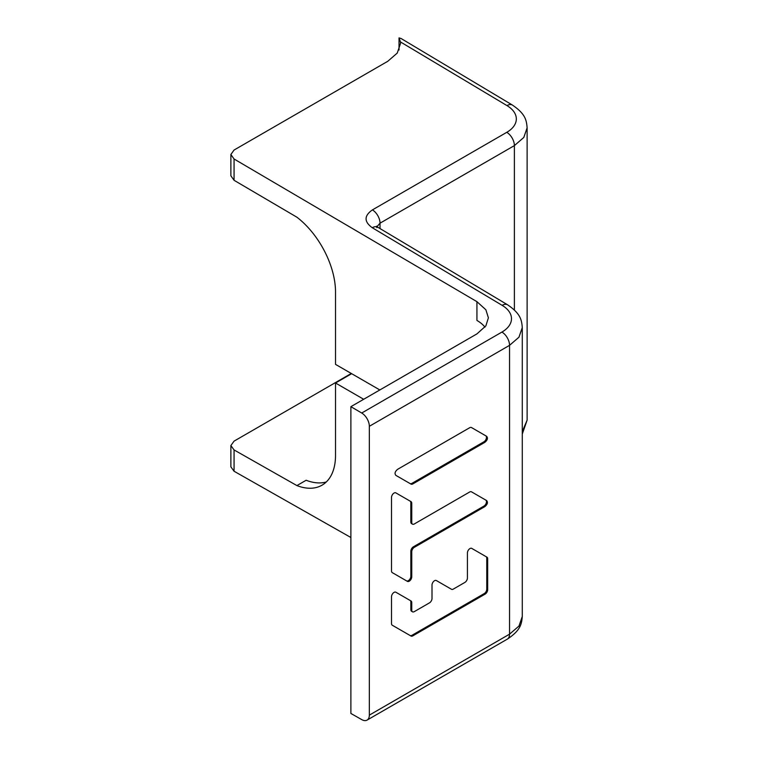 <?xml version="1.0" encoding="UTF-8"?>
<svg xmlns="http://www.w3.org/2000/svg" width="758" height="758" viewBox="0 0 758 758"><rect width="100%" height="100%" fill="white"/><g stroke="black" fill="none" stroke-linecap="round" stroke-linejoin="round"><path stroke-width="1.14" d="M369.336 426.299L369.336 715.126A10.868 6.272 60 0 1 367.08 720.1A10.868 6.272 60 0 1 361.718 719.598L350.888 713.458L350.888 406.667L361.718 413.025A10.868 6.272 60 0 1 369.336 426.299L509.547 345.345A10.868 6.272 -120 0 0 501.929 332.07L361.718 413.025M469.685 427.72L397.628 469.316C394.994 471.523 394.397 473.532 395.837 475.342L411.016 484.106A3.582 2.066 120 0 0 412.807 483.926L484.864 442.321C487.498 440.114 488.095 438.105 486.655 436.305L471.476 427.54A3.582 2.066 120 0 0 469.685 427.72M484.864 506.6C487.498 504.392 488.095 502.383 486.655 500.583L471.476 491.819A3.582 2.066 120 0 0 469.685 491.989L414.285 523.977A3.582 2.066 120 0 1 412.494 524.157A3.582 2.066 120 0 1 411.755 522.518L411.755 503.274A3.582 2.066 120 0 0 411.016 501.635L395.837 492.871A3.582 2.066 120 0 0 393.08 493.828A3.582 2.066 120 0 0 391.516 497.428L391.516 570.973A3.582 2.066 120 0 0 392.256 572.612L407.434 581.377A3.582 2.066 120 0 0 410.192 580.42A3.582 2.066 120 0 0 411.755 576.819L411.755 551.729A3.582 2.066 120 0 1 414.285 547.352L484.864 506.6L483.955 506.079A3.582 2.066 120 0 0 486.285 502.924A3.582 2.066 120 0 0 485.736 500.053L471.476 491.819M411.755 610.171L410.855 609.65L410.855 602.089L411.755 602.61L411.755 610.171A3.582 2.066 120 0 0 412.494 611.81A3.582 2.066 120 0 0 414.285 611.63L429.473 602.866A3.582 2.066 120 0 0 432.003 598.479L432.003 585.081A3.582 2.066 120 0 1 433.557 581.481A3.582 2.066 120 0 1 436.314 580.524L451.503 589.288A3.582 2.066 120 0 0 453.293 589.108L464.891 582.409A3.582 2.066 120 0 0 467.421 578.032L467.421 552.942A3.582 2.066 120 0 1 468.984 549.342A3.582 2.066 120 0 1 471.741 548.385L486.92 557.149L471.722 548.375M411.755 602.61A3.582 2.066 120 0 0 411.016 600.971L395.837 592.206A3.582 2.066 120 0 0 393.08 593.163A3.582 2.066 120 0 0 391.516 596.773L391.516 623.569A3.582 2.066 120 0 0 392.256 625.208L411.016 636.038A3.582 2.066 120 0 0 412.807 635.858L485.139 594.101A3.582 2.066 120 0 0 487.669 589.715L487.669 558.788A3.582 2.066 120 0 0 486.92 557.149M522.281 616.491L518.974 626.051L509.547 634.171L509.547 345.345L518.965 337.196L522.281 327.56M350.888 406.667L476.943 333.89L485.869 325.874L488.398 317.829L485.869 309.766L476.934 301.665L234.061 158.991L230.877 154.499L234.061 150.037L387.783 61.284L397.249 53.069L400.518 43.443L400.432 41.917L506.969 105.589A32.613 18.988 -179.6 0 1 506.77 132.328L372.405 209.9C364.02 215.774 363.973 221.715 372.273 227.722L502.128 305.332A10.868 6.272 -59.1 0 1 507.642 304.839L377.787 227.229A10.868 6.272 120.9 0 0 372.273 227.722M401.171 38.563L399.03 37.9L400.432 41.917M399.03 50.009L399.03 37.9M230.877 154.499L230.877 175.799L234.061 180.29L296.909 217.205A65.216 37.654 -120 0 1 335.519 292.038L335.519 364.371L379.834 389.953M350.888 537.507L234.061 471.239L230.877 466.852L230.877 445.552L234.061 441.137L351.276 373.467M230.877 445.552L234.061 449.939L296.909 485.584A65.216 37.654 -120 0 0 322.008 485.196A65.216 37.654 -120 0 0 335.519 455.34L335.519 383.008L363.688 399.276M476.934 301.665L476.934 320.435A39.132 22.588 180 0 1 484.959 327.153M351.655 373.685L335.519 383.008M326.291 481.965A65.216 37.654 60 0 1 306.137 480.259L296.909 485.584M506.969 105.589A10.868 6.272 -59.1 0 1 512.474 105.097C525.607 114.051 526.488 120.323 527.123 127.827L523.797 137.454L514.388 145.602L380.033 223.174L380.033 228.565M527.123 420.15L522.281 431.605M410.116 483.585A3.582 2.066 120 0 0 411.878 483.396L483.936 441.791A3.582 2.066 120 0 0 486.276 438.636A3.582 2.066 120 0 0 485.726 435.774L471.448 427.531M414.285 547.352L413.375 546.821L483.955 506.079M413.375 546.821A3.582 2.066 120 0 0 410.845 551.208L411.755 551.729M406.553 580.865A3.582 2.066 120 0 0 409.301 579.879A3.582 2.066 120 0 0 410.855 576.298L410.845 551.208M411.755 522.518L410.836 521.987L410.836 502.744A3.582 2.066 120 0 0 410.097 501.104L395.818 492.861M410.836 521.987A3.582 2.066 120 0 0 411.585 523.626L412.494 524.157M410.144 635.526A3.582 2.066 120 0 0 411.907 635.346L484.239 593.58A3.582 2.066 120 0 0 486.769 589.203L486.759 558.267A3.582 2.066 120 0 0 486.02 556.628M410.855 602.089A3.582 2.066 120 0 0 410.116 600.45L395.818 592.197M410.855 609.65A3.582 2.066 120 0 0 411.594 611.289L412.494 611.81M450.622 588.776A3.582 2.066 120 0 1 450.603 588.767L436.295 580.514M369.336 715.126L509.547 634.171A10.868 6.272 -120 0 1 507.301 639.146L507.301 639.146C520.737 630.268 521.646 623.929 522.281 616.443M502.128 305.332A32.613 18.988 -179.6 0 1 501.929 332.07M234.061 158.991L234.061 180.29M234.061 449.939L234.061 471.239M376.972 226.67L380.033 223.174A10.868 6.272 60 0 0 372.405 209.9M514.388 309.984L514.388 145.602A10.868 6.272 -120 0 0 506.77 132.328M486.655 436.305L485.726 435.774M483.936 441.791L484.864 442.321M412.807 483.926L411.878 483.396M486.655 500.583L485.736 500.053M411.755 576.819L410.855 576.298M411.016 501.635L410.097 501.104M410.836 502.744L411.755 503.274M486.759 558.267L487.669 558.788M487.669 589.715L486.769 589.203M484.239 593.58L485.139 594.101M412.807 635.858L411.907 635.346M411.016 600.971L410.116 600.45M367.08 720.1L507.301 639.146M522.281 616.538L522.281 327.484M522.281 327.579C521.646 320.065 520.765 313.793 507.642 304.839M512.474 105.097L400.954 38.431M377.787 227.229L376.499 226.225L376.849 227.656M527.123 420.197L527.123 127.732M522.281 434.078L527.123 420.103"/></g></svg>

